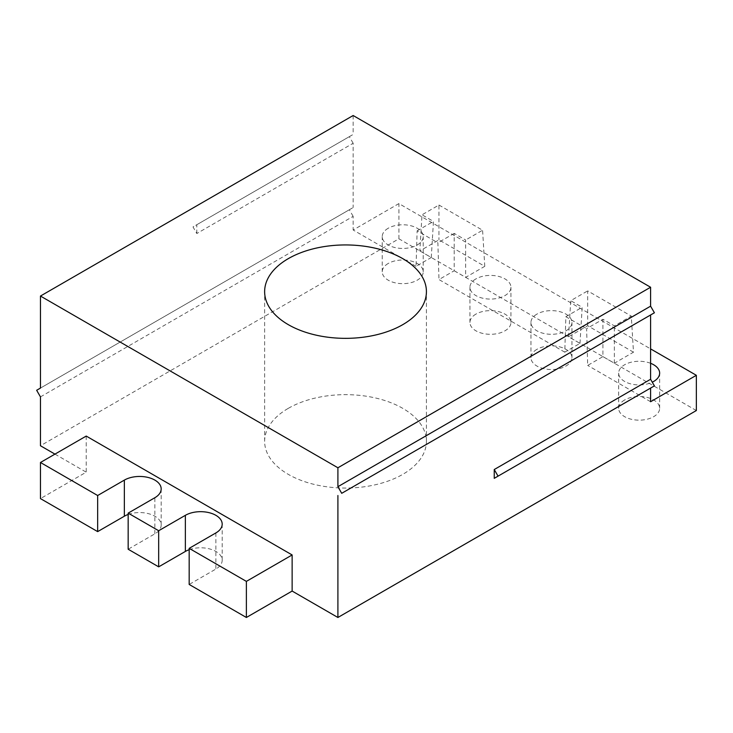 <?xml version="1.0" encoding="UTF-8"?>
<svg xmlns="http://www.w3.org/2000/svg" width="733" height="733" viewBox="0 0 733 733"><rect width="100%" height="100%" fill="white"/><g stroke="black" fill="none" stroke-linecap="round" stroke-linejoin="round"><path stroke-width="0.55" stroke-dasharray="3.67 2.75" d="M602.92 356.623L614.364 363.229L633.486 352.188L631.296 316.088L614.364 325.864L602.92 319.258L586.602 328.677L587.701 365.419L602.92 356.623L602.92 319.258M614.364 363.229L614.364 325.864M654.404 312.78L650.592 314.979M654.404 385.879L650.592 388.078M650.592 401.73L587.701 365.419M633.486 352.188L587.674 325.736L568.551 336.777L579.995 343.383L564.767 352.179L565.858 316.702L586.602 328.677M564.767 352.179L438.975 279.557L454.203 270.761L454.203 233.396L465.647 240.003L465.647 277.367L484.77 266.326L438.957 239.874L419.835 250.915L422.016 214.815L438.957 205.029L438.957 239.874M419.835 250.915L431.27 257.521L416.042 266.317L417.141 230.84L437.885 242.815L438.975 279.557M416.042 266.317L353.15 230.006L398.917 203.582L650.592 348.89M40.462 396.883L353.15 216.354L353.15 230.006M353.15 216.354L349.339 209.748L353.15 207.549L40.462 388.078M196.811 233.525L196.811 224.719L192.999 226.918L196.811 233.525L353.15 143.256L353.15 207.549M353.15 143.256L349.339 136.65L353.15 134.451L196.811 224.719M353.15 115.521L353.15 134.451M189.178 549.686A21.569 12.452 180 0 1 211.077 549.347A21.569 12.452 180 0 1 222.191 560.241A21.569 12.452 180 0 1 215.878 569.046L189.178 584.458M388.233 228.238A20.497 11.829 0 0 0 382.232 236.603A20.497 11.829 0 0 0 394.885 247.534A20.497 11.829 0 0 0 417.214 244.969A20.497 11.829 0 0 0 423.216 236.603A20.497 11.829 0 0 0 410.572 225.672A20.497 11.829 0 0 0 388.233 228.238M388.233 263.468A20.497 11.829 0 0 0 382.232 271.833A20.497 11.829 0 0 0 394.885 282.764A20.497 11.829 0 0 0 417.214 280.198A20.497 11.829 0 0 0 423.216 271.833A20.497 11.829 0 0 0 410.572 260.902A20.497 11.829 0 0 0 388.233 263.468M128.165 514.456A21.569 12.452 180 0 1 150.063 514.117A21.569 12.452 180 0 1 161.178 525.011A21.569 12.452 180 0 1 154.865 533.826L128.165 549.237M475.946 278.879A20.497 11.829 0 0 0 469.935 287.244A20.497 11.829 0 0 0 482.589 298.175A20.497 11.829 0 0 0 504.927 295.61A20.497 11.829 0 0 0 510.928 287.244A20.497 11.829 0 0 0 498.275 276.314A20.497 11.829 0 0 0 475.946 278.879M475.946 314.1A20.497 11.829 0 0 0 469.935 322.465A20.497 11.829 0 0 0 482.589 333.396A20.497 11.829 0 0 0 504.927 330.84A20.497 11.829 0 0 0 510.928 322.465A20.497 11.829 0 0 0 498.275 311.534A20.497 11.829 0 0 0 475.946 314.1M587.674 325.736L587.674 290.891L631.296 316.088M568.551 336.777L570.732 300.677L587.674 290.891M86.219 436.071L86.219 472.18L40.462 498.596M696.35 410.535L398.917 238.811L40.462 445.756M54.957 454.121L86.219 472.18M536.95 349.329A20.497 11.829 0 0 0 530.949 357.695A20.497 11.829 0 0 0 556.842 369.111A20.497 11.829 0 0 0 565.931 366.06A20.497 11.829 0 0 0 571.218 360.81A20.497 11.829 0 0 0 571.942 357.695A20.497 11.829 0 0 0 559.288 346.764A20.497 11.829 0 0 0 536.95 349.329M624.663 399.961A20.497 11.829 0 0 0 618.661 408.327A20.497 11.829 0 0 0 631.305 419.258A20.497 11.829 0 0 0 653.644 416.701A20.497 11.829 0 0 0 659.645 408.327A20.497 11.829 0 0 0 646.992 397.396A20.497 11.829 0 0 0 624.663 399.961M288.326 408.327A80.896 46.701 180 0 1 376.487 398.211A80.896 46.701 180 0 1 426.423 441.358A80.896 46.701 180 0 1 426.23 444.51A80.896 46.701 180 0 1 402.729 474.379A80.896 46.701 180 0 1 350.997 487.949A80.896 46.701 180 0 1 264.631 441.358A80.896 46.701 180 0 1 288.326 408.327M454.203 270.761L465.647 277.367M431.27 257.521L433.46 221.412L422.016 214.815M349.339 209.748L36.65 390.277M438.957 205.029L482.58 230.226L465.647 240.003M484.77 266.326L482.58 230.226M579.995 343.383L582.176 307.274L570.732 300.677M565.858 316.702L582.176 307.274M417.141 230.84L433.46 221.412M650.592 363.293A20.497 11.829 0 0 0 624.663 364.741A20.497 11.829 0 0 0 618.661 373.106A20.497 11.829 0 0 0 630.462 383.817A20.497 11.829 0 0 0 652.278 382.195M536.95 314.1A20.497 11.829 0 0 0 530.949 322.465A20.497 11.829 0 0 0 543.602 333.396A20.497 11.829 0 0 0 565.931 330.83A20.497 11.829 0 0 0 571.942 322.465A20.497 11.829 0 0 0 559.288 311.534A20.497 11.829 0 0 0 536.95 314.1M349.339 136.65L192.999 226.918M398.917 238.811L398.917 203.582M454.203 233.396L437.885 242.815M215.878 532.937L215.878 569.046M154.865 533.826L154.865 497.716M222.191 524.132L222.191 560.241M382.232 271.833L382.232 236.603M161.178 488.911L161.178 525.011M469.935 322.465L469.935 287.244M618.661 408.327L618.661 373.106M530.949 357.695L530.949 322.465M426.423 441.358L426.423 291.642M659.645 408.327L659.645 373.106M510.928 322.465L510.928 287.244M264.631 441.358L264.631 291.642M423.216 271.833L423.216 236.603M571.942 357.695L571.942 322.465"/><path stroke-width="1.1" d="M337.904 486.703L650.592 306.174L654.404 312.78L341.715 493.309L337.904 486.703L337.904 467.773L650.592 287.244L353.15 115.521L40.462 296.05L40.462 388.078L36.65 390.277L40.462 396.883L40.462 445.756L54.957 454.121M650.592 348.89L696.35 375.305L650.592 401.73L650.592 388.078L494.244 478.337L494.244 469.532L650.592 379.273L650.592 314.979L341.715 493.309M650.592 379.273L654.404 385.879L498.055 476.138L494.244 469.532M650.592 306.174L650.592 287.244M185.367 515.326L185.367 551.436L158.676 566.847L158.676 530.738L185.367 515.326A21.569 12.452 180 0 1 208.878 512.624A21.569 12.452 180 0 1 222.191 524.132A21.569 12.452 180 0 1 215.878 532.937L189.178 548.348L189.178 584.458L246.38 617.479L246.38 581.379L189.178 548.348M185.367 551.436A21.569 12.452 180 0 1 189.178 549.686M124.353 480.106L124.353 516.206L97.663 531.617L97.663 495.517L124.353 480.106A21.569 12.452 180 0 1 147.864 477.403A21.569 12.452 180 0 1 161.178 488.911A21.569 12.452 180 0 1 154.865 497.716L128.165 513.127L128.165 549.237L158.676 566.847M124.353 516.206A21.569 12.452 180 0 1 128.165 514.456M696.35 375.305L696.35 410.535L337.904 617.479L292.137 591.064L292.137 554.954L86.219 436.071L40.462 462.486L40.462 498.596L97.663 531.617M292.137 591.064L246.38 617.479M97.663 495.517L40.462 462.486M494.244 478.337L498.055 476.138M652.278 382.195A20.497 11.829 0 0 0 653.644 381.472A20.497 11.829 0 0 0 659.645 373.106A20.497 11.829 0 0 0 650.592 363.293M402.729 324.673A80.896 46.701 0 0 0 426.423 291.642A80.896 46.701 0 0 0 376.487 248.496A80.896 46.701 0 0 0 288.326 258.621A80.896 46.701 0 0 0 264.631 291.642A80.896 46.701 0 0 0 314.567 334.789A80.896 46.701 0 0 0 402.729 324.673M337.904 467.773L40.462 296.05M337.904 617.479L337.904 495.508M158.676 530.738L128.165 513.127M246.38 581.379L292.137 554.954"/></g></svg>
